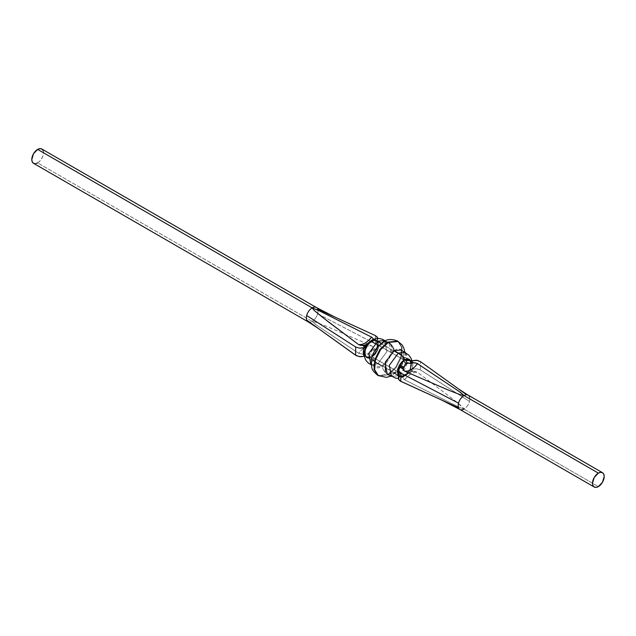 <?xml version="1.0" encoding="UTF-8"?>
<svg xmlns="http://www.w3.org/2000/svg" width="636" height="636" viewBox="0 0 636 636"><rect width="100%" height="100%" fill="white"/><g stroke="black" fill="none" stroke-linecap="round" stroke-linejoin="round"><path stroke-width="0.48" stroke-dasharray="3.18 2.39" d="M394.161 350.643C406.825 342.637 406.825 366.694 394.161 373.3L398.367 375.733L391.434 376.417L398.367 375.733L403.884 377.037L404.44 376.003L398.263 375.296M366.781 346.159L369.055 343.098L371.734 340.928C362.695 345.65 362.695 362.838 371.734 357.114C372.124 359.292 374.143 361.542 377.808 363.864L382.013 366.288C383.047 369.929 384.971 372.656 387.793 374.485L388.381 374.827L377.879 375.463L387.793 374.485L395.584 367.258L400.744 357.011L401.547 347.2L397.707 341.127L401.547 347.2L400.744 357.011L395.584 367.258L387.793 374.485C384.971 372.656 383.047 369.929 382.013 366.288L377.808 363.864L370.868 364.547L377.808 363.864L386.879 351.636L384.748 340.514L386.879 351.636L377.808 363.864C374.143 361.542 372.124 359.292 371.734 357.114C380.781 352.4 380.781 335.204 371.734 340.928L374.421 339.998L376.695 340.443L378.213 342.192L378.746 344.974L378.213 348.385L376.695 351.883L374.421 354.952L371.734 357.114L369.055 358.052L366.781 357.607M388.381 374.827L396.172 367.6L401.332 357.353L402.135 347.542L398.295 341.468L402.135 347.542L401.332 357.353L396.172 367.6L388.381 374.827L378.476 375.804L388.381 374.827L392.682 375.248L389.685 375.415M387.229 373.992L394.161 373.3L392.682 375.248L403.232 361.073L401.101 349.959M382.013 366.288C394.67 359.682 394.67 335.617 382.013 343.631L381.258 343.194L382.013 343.631L388.954 342.939L391.084 354.061L382.013 366.288L375.073 366.98L372.95 355.858L382.013 343.631C369.357 350.237 369.357 374.294 382.013 366.288M371.734 356.716A9.413 5.438 120 0 0 377.887 348.417A9.413 5.438 120 0 0 376.44 340.872A9.413 5.438 120 0 0 371.734 341.333L404.44 360.222L371.734 341.333L368.037 344.768L365.581 349.633L365.207 354.292L367.028 357.178L369.802 357.496L373.038 355.818L375.963 352.527L377.887 348.417L378.364 344.442L377.275 341.556L374.874 340.435L371.734 341.333A9.413 5.438 120 0 0 365.581 349.633A9.413 5.438 120 0 0 367.028 357.178A9.413 5.438 120 0 0 371.734 356.716L404.44 375.598L371.734 356.716M409.966 360.429A9.413 5.438 -60 0 1 410.323 368.125A9.413 5.438 -60 0 1 404.44 375.598L400.744 376.44L398.907 375.375L398.072 373.817M397.969 374.747L399.488 376.496L401.761 376.933L404.44 376.003L407.127 373.833L409.401 370.772L410.92 367.266L411.452 363.864L410.824 360.874L410.339 368.888L403.884 377.037L398.367 375.733L394.161 373.3L385.321 371.981M409.592 360.055L411.071 363.331L410.315 368.141L408.145 372.163L404.44 375.598A9.413 5.438 -60 0 1 399.734 376.067A9.413 5.438 -60 0 1 398.239 374.286M405.307 352.384L407.438 363.506L398.367 375.733L405.259 368.498L408.185 358.903L405.307 352.384M383.5 341.683L382.013 343.631M385.607 361.375L392.619 351.676M372.299 339.894L371.734 340.928M316.291 307.474L316.267 307.466A8.26 4.77 -60 0 1 316.291 307.474A8.26 4.77 -60 0 1 317.65 309.152A8.26 4.77 -60 0 1 318 311.258L317.65 313.763A8.26 4.77 -60 0 1 312.157 321.371L37.643 162.88A8.26 4.77 120 0 0 43.033 155.605A8.26 4.77 120 0 0 41.769 148.983M459.939 409.489L459.908 409.465A8.26 4.77 120 0 0 464.002 409.059L598.357 486.612L464.018 409.051A8.26 4.77 120 0 0 469.511 401.443L420.531 369.945L420.531 361.661L420.531 369.945L416.5 368.777L411.977 369.357L412.923 364.595L411.977 360.723L412.923 364.595A1.32 0.763 180 0 1 411.5 364.428L410.125 369.285L412.923 370.971L409.775 370.637L404.114 375.272L401.292 376.321L400.227 376.154L402.222 377.148L399.376 375.494L398.669 374.032L398.979 368.228M401.292 363.013L404.114 360.159L372.068 341.659L366.272 346.318M400.648 376.313L366.296 356.558L368.689 357.496L372.068 356.772L404.114 375.272L372.068 356.772L374.811 354.045L375.956 351.112L373.96 348.472L376.806 350.046L377.697 346.143L377.196 342.073L373.96 339.783L375.956 340.785L374.811 340.626L372.068 341.659L404.114 360.159L406.547 359.396L404.114 360.159L401.427 362.798M33.509 163.293A8.26 4.77 120 0 0 37.643 162.88L312.157 321.371L317.078 325.489L359.101 353.552L363.45 354.077L363.251 354.65L366.05 356.255L364.682 352.503A1.32 0.763 0 0 0 364.229 352.336A1.32 0.763 180 0 1 364.682 352.503L365.708 347.439L364.682 352.503L365.016 354.602L366.05 356.255L363.251 354.65L366.408 356.621L365.35 355.46L365.835 353.521L367.998 354.252L370.685 353.067L373.117 347.836L372.092 346.056L327.468 326.705L316.275 322.357L312.141 321.379A8.26 4.77 -60 0 1 308.031 321.784A8.26 4.77 -60 0 1 307.999 321.76M466.633 394.765L458.286 388.771M464.002 409.059L457.984 406.69L404.568 379.787L407.716 376.337L411.11 373.817L414.473 372.434L417.534 372.306L453.23 399.313L461.935 406.444L464.018 409.051A8.26 4.77 120 0 0 469.511 401.443L469.861 398.931A8.26 4.77 120 0 0 469.511 396.832A8.26 4.77 -60 0 1 469.861 398.931L469.511 401.443L419.688 369.5L416.5 368.777L410.125 369.285L411.5 364.428L410.125 360.676L412.923 362.281L410.125 360.676L411.158 362.321L411.5 364.428A1.32 0.763 0 0 0 412.923 364.595L411.977 369.357L410.125 369.285L412.923 370.971L412.732 371.575L415.348 371.527L417.534 372.306L453.23 399.313L464.042 408.702L463.429 409.035L459.892 407.612L404.568 379.787L403.192 378.539L403.24 377.053L402.222 377.148L399.376 375.494L399.734 376.17L398.605 377.824L398.541 379.135L398.47 378.484L403.884 377.037L407.255 374.302L409.719 370.947L411.468 366.869L411.874 360.755M366.145 346.207L372.068 341.659L375.502 340.618M469.511 396.832A8.26 4.77 120 0 0 468.152 395.147M398.708 372.799A1.32 0.763 0 0 0 398.804 372.513A1.32 0.763 180 0 1 398.708 372.799L399.48 367.942L398.708 372.799L399.162 375.773L399.48 376.576L399.742 376.027L398.414 371.981L398.875 368.649M398.804 372.513A1.32 0.763 0 0 0 398.414 371.981A1.32 0.763 180 0 1 398.804 372.513M404.568 379.787C408.964 374.334 413.289 371.837 417.534 372.306L415.348 371.527L411.5 371.822L404.194 375.693L403.065 377.8L404.568 379.787M404.194 375.693L404.226 375.685C408.845 371.996 412.613 370.613 415.491 371.551L415.348 371.527M400.227 376.154L403.105 375.789A3.307 2.329 -115.5 0 0 404.894 375.892A3.307 2.329 -115.5 0 0 405.736 375.041L402.556 376.512L400.227 376.154L403.24 377.053A3.307 0.882 -99.6 0 0 402.612 376.496A3.307 0.882 -99.6 0 0 402.556 376.512L400.386 376.226M402.556 376.512L404.202 375.693L402.556 376.512L403.24 377.053L404.226 375.685L403.47 376.21M405.736 375.041A3.307 2.329 64.5 0 1 404.894 375.892A3.307 2.329 64.5 0 1 403.105 375.789L404.933 374.755A3.307 1.542 -122.8 0 0 406.428 375.025A3.307 1.542 -122.8 0 0 406.809 374.421L405.736 375.041M410.713 371.806A3.307 2.52 28.8 0 1 412.732 371.575A3.307 2.52 -151.2 0 0 410.713 371.806L412.732 371.575L412.923 370.971L409.775 370.637L410.769 371.225L410.522 372.068L406.809 374.421A3.307 1.542 57.2 0 1 406.428 375.025A3.307 1.542 57.2 0 1 404.933 374.755L409.775 370.637L410.713 371.806L410.339 372.155L410.912 371.981M411.007 371.949L410.323 372.235M360.835 345.404L362.146 345.467M315.965 307.315A8.26 4.77 -60 0 1 317.65 309.152L334.957 317.078M376.472 349.323L377.235 348.385L376.703 348.989L377.474 344.132L376.433 349.53L376.806 350.046L377.768 344.95A1.32 0.763 180 0 1 377.379 344.418A1.32 0.763 180 0 1 377.474 344.132L376.703 340.355L377.474 344.132A1.32 0.763 0 0 0 377.379 344.418A1.32 0.763 0 0 0 377.768 344.95L376.433 340.904L377.577 339.107L377.633 337.788L377.577 339.107L376.448 340.761L376.806 341.437L373.96 339.783L372.935 339.878L373.117 339.131L371.981 341.238L368.626 343.718L364.818 345.221L360.692 345.388M317.65 309.152A8.26 4.77 -60 0 1 318 311.258L317.65 313.763L375.383 343.877L375.383 335.593L375.383 343.877L376.21 344.394L317.65 313.763A8.26 4.77 120 0 1 312.157 321.371L315.647 324.519L358.648 353.282L361.709 349.776L365.072 347.24L368.467 345.873L371.615 345.793L327.468 326.705L316.275 322.357L312.141 321.379A8.26 4.77 120 0 1 308.229 321.888A8.26 4.77 120 0 1 306.671 320.099M377.577 347.725L377.235 348.385L377.355 345.65L376.21 344.394L377.355 345.65L377.577 347.725L377.633 346.334M363.506 349.959L364.205 347.574M371.981 341.238L373.57 340.435L375.956 340.785L373.618 340.419A3.307 0.882 80.4 0 1 373.57 340.435A3.307 0.882 80.4 0 1 372.935 339.878A3.307 0.882 -99.6 0 0 373.57 340.435A3.307 0.882 -99.6 0 0 373.618 340.419L371.949 341.254L372.935 339.878L375.956 340.785L373.165 340.53L364.674 345.117M372.712 340.721L370.319 341.961A3.307 2.242 63.4 0 1 371.098 341.135A3.307 2.242 63.4 0 1 372.855 341.246A3.307 2.242 -116.6 0 0 371.098 341.135A3.307 2.242 -116.6 0 0 370.319 341.961L369.23 342.597A3.307 1.423 56.5 0 1 369.564 342.033A3.307 1.423 56.5 0 1 371.011 342.335A3.307 1.423 -123.5 0 0 369.564 342.033A3.307 1.423 -123.5 0 0 369.23 342.597L365.851 344.696M366.408 346.294L365.986 346.374M376.448 349.395L376.806 350.046L373.96 348.472L372.935 348.6L372.982 347.073L371.615 345.793C367.211 345.237 362.894 347.733 358.648 353.282L362.146 354.173L365.835 353.521L369.23 353.966A3.307 2.027 -107.8 0 0 371.011 357.257L366.145 356.462M366.05 356.255L364.205 356.208L366.05 356.255M371.011 357.257A3.307 2.027 72.2 0 1 369.23 353.966L370.319 353.354A3.307 1.773 -128.9 0 0 372.855 356.24L371.011 357.257M375.956 351.112L372.855 356.24A3.307 1.773 51.1 0 1 370.319 353.354L371.949 349.991L375.956 351.112L373.96 348.472L372.935 348.6L371.949 349.991L373.618 350.396L372.935 348.6A3.307 0.795 78.2 0 1 373.618 350.396L375.956 351.112M363.251 354.65L366.408 356.621L365.469 355.095A3.307 2.608 -149.5 0 0 363.45 354.077L363.251 354.65M365.986 356.367L366.408 356.621M363.45 354.077L365.469 355.095L365.835 353.521L363.45 354.077M35.409 163.659L36.498 163.412M37.643 162.88L39.877 161.075L42.501 157.076L43.479 152.767L43.033 150.438M404.814 352.098L404.814 356.057L403.9 360.548L401.467 366.129L397.516 371.416L390.941 376.13M376.44 340.872L409.155 359.753M370.868 364.547L375.073 366.98M384.748 340.514L388.954 342.939M367.028 357.178L399.734 376.067M369.405 342.136L371.09 341.135L375.884 340.737L408.193 359.388M399.718 367.584L398.804 372.521L399.623 375.701M400.29 376.194L404.901 375.892L410.363 372.227M402.612 376.496L400.362 376.218M377.712 338.273L377.712 347.033M376.56 341.23L377.379 344.41L376.464 349.347"/><path stroke-width="0.95" d="M410.92 361.073L409.401 359.324L407.127 358.879L404.44 359.817L401.761 361.979L399.488 365.048L397.969 368.546L397.436 371.957L398.263 375.296L398.43 367.211L404.44 359.817C404.059 357.639 402.031 355.389 398.367 353.067L389.304 365.303L391.434 376.417L389.304 365.303L398.367 353.067L394.161 350.643L385.098 362.87L387.229 373.992L395.632 378.126L398.462 378.492L398.828 379.772L400.799 381.338L458.532 407.779A8.26 4.77 120 0 0 459.892 409.457L594.231 487.017A8.26 4.77 -60 0 1 592.967 480.395A8.26 4.77 -60 0 1 598.357 473.12L464.002 395.568A8.26 4.77 120 0 0 458.532 403.168A8.26 4.77 120 0 0 458.182 405.673L458.532 407.779L458.182 405.673A8.26 4.77 -60 0 1 458.532 403.168A8.26 4.77 -60 0 1 464.002 395.568L459.892 394.574L448.698 390.226L404.568 371.138L403.192 369.858L403.24 368.331L401.562 367.982L400.227 365.819L401.427 362.798L400.227 365.819L404.226 366.94L405.076 364.277L407.652 362.751L410.339 363.418L414.036 362.759L417.081 363.379L459.113 391.45L464.018 395.56A8.26 4.77 -60 0 1 467.945 395.043A8.26 4.77 -60 0 1 469.511 396.832M371.734 340.928L372.299 339.894L377.808 341.198L384.748 340.514L377.808 341.198L368.745 353.425L370.868 364.547L368.745 353.425L377.808 341.198L381.258 343.194L377.808 341.198L372.299 339.894C376.425 337.803 380.582 338.01 384.748 340.514L385.241 340.801M382.013 343.631L383.5 341.683L388.381 342.446L380.598 349.673L375.431 359.92L374.636 369.731L378.476 375.804L374.636 369.731L375.431 359.92L380.598 349.673L388.381 342.446L398.295 341.468L388.381 342.446C391.212 344.275 393.135 347.002 394.161 350.643L398.367 353.067L405.307 352.384L398.367 353.067C402.031 355.389 404.059 357.639 404.44 359.817L410.824 360.874M389.685 375.415L388.381 374.827M411.874 360.755L411.166 358.497L408.876 355.158L401.101 349.959L394.161 350.643C393.135 347.002 391.212 344.275 388.381 342.446L387.793 342.112L397.707 341.127L387.793 342.112L380.01 349.331L374.843 359.579L374.048 369.389L377.879 375.463L374.048 369.389L374.843 359.579L380.01 349.331L387.793 342.112L383.5 341.683C387.324 338.996 392.054 338.813 397.707 341.127L402.23 345.054L403.804 347.948L404.814 352.098M398.295 374.405L397.818 370.979L398.907 366.829L401.308 362.941L404.44 360.222A9.413 5.438 -60 0 1 409.155 359.753A9.413 5.438 -60 0 1 409.966 360.429M366.781 357.607L365.263 355.858L364.73 353.067L365.263 349.665L366.781 346.159M398.239 374.286A9.413 5.438 -60 0 1 404.44 360.222L407.581 359.316L409.982 360.437M385.321 371.981L385.607 361.375M392.619 351.676L394.161 350.643M43.033 150.438L41.769 148.983A8.26 4.77 120 0 0 37.643 149.388L312.157 307.88A8.26 4.77 -60 0 1 316.267 307.458M598.357 486.612A8.26 4.77 -60 0 1 594.231 487.017L596.123 487.383L598.357 486.612L602.491 482.247L604.2 476.491L603.755 474.17L602.491 472.707A8.26 4.77 -60 0 1 603.755 479.329A8.26 4.77 -60 0 1 598.357 486.612M398.867 368.657L399.376 366.885L402.222 368.459L399.376 366.885L399.734 367.536L398.605 369.206L398.828 371.281L400.799 373.054L458.532 403.168L400.799 373.054L400.799 381.338L400.799 373.054L398.541 370.589L398.605 369.206L399.71 367.608M363.251 345.96L366.05 347.646L363.251 345.96L363.45 345.356L363.251 345.96L363.983 346.286L363.251 345.96M364.762 346.429L366.408 346.294L364.762 346.429M468.207 395.187L458.286 388.771L420.531 361.661L417.645 360.421L410.546 360.827L416.5 360.23L420.531 361.661L466.633 394.765M602.491 472.707L468.152 395.147A8.26 4.77 120 0 0 464.018 395.56L459.892 394.574L448.698 390.226L404.568 371.138L403.065 369.087L405.736 363.673L406.809 363.029L410.339 363.418L410.816 361.669L409.56 360.183L406.547 359.396L409.775 360.31L412.923 362.281L412.732 362.854L415.348 362.846L417.534 363.649L460.536 392.42L464.018 395.56L598.357 473.12A8.26 4.77 -60 0 1 602.491 472.707L600.591 472.341L598.357 473.12L594.231 477.477L592.521 483.233L592.967 485.562L594.231 487.017M398.541 370.589L398.605 369.206M398.47 369.906L398.47 378.659L399.972 380.885L458.532 407.779A8.26 4.77 120 0 0 460.21 409.616A8.26 4.77 120 0 0 464.002 409.059L464.002 409.059M398.875 368.649L399.376 366.885L399.734 367.536M404.568 371.138L407.716 371.058L411.11 369.691L414.473 367.163L417.534 363.649C413.289 369.198 408.964 371.694 404.568 371.138M405.736 363.673A3.307 1.733 -131.3 0 0 403.319 360.978A3.307 1.733 48.7 0 1 405.736 363.673M406.809 363.029A3.307 2.003 -110.6 0 0 405.092 359.881A3.307 2.003 69.4 0 1 406.809 363.029M410.029 360.477L412.923 362.281L412.732 362.854L410.339 363.418L410.713 361.836L412.732 362.854A3.307 2.608 30.5 0 1 410.713 361.836L409.775 360.31M402.222 368.459L400.227 365.819L402.556 366.535A3.307 0.795 -101.8 0 0 403.24 368.331L402.222 368.459M403.24 368.331L402.556 366.535L404.226 366.94L403.24 368.331M398.708 372.799L399.48 376.576L398.47 378.484M364.205 347.574L359.682 348.154L355.651 346.986L355.651 355.27L306.671 320.099L306.321 318A8.26 4.77 -60 0 1 306.671 315.496L355.651 346.986L355.651 355.27L359.682 356.701L364.205 356.208L363.498 354.435L363.498 349.999L364.205 347.574L365.859 347.55L359.682 348.154L355.651 346.986L306.671 315.496A8.26 4.77 -60 0 1 312.141 307.896L314.256 310.495L327.723 321.347L358.648 344.625L360.692 345.388M362.146 345.467L363.45 345.356L360.835 345.404L358.648 344.625L361.709 344.497L365.072 343.114L368.467 340.594L371.615 337.144L320.067 311.171L312.157 307.88A8.26 4.77 -60 0 1 315.965 307.315M316.235 307.442L334.957 317.078L375.383 335.593L377.355 337.16L377.577 339.107M307.999 321.76A8.26 4.77 -60 0 1 306.671 320.099L306.321 318A8.26 4.77 -60 0 1 306.671 315.496A8.26 4.77 -60 0 1 312.141 307.896L314.256 310.495L322.953 317.626L358.648 344.625C362.894 345.094 367.211 342.597 371.615 337.144L372.982 338.392L372.935 339.878L372.982 338.392L371.615 337.144L318.191 310.233L312.157 307.88L37.643 149.388A8.26 4.77 120 0 0 32.245 156.671A8.26 4.77 120 0 0 33.509 163.293L35.409 163.659M377.633 337.788L375.383 335.593L317.65 309.152M306.671 320.099L356.494 355.786L360.858 356.772L364.42 356.144L363.259 352.336A1.32 0.763 180 0 1 364.229 352.336A1.32 0.763 0 0 0 363.259 352.336L363.506 349.959M367.998 343.392L367.568 343.686M365.263 344.958L363.45 345.356A3.307 2.52 -151.2 0 0 365.469 345.125L365.533 345.865L366.408 346.294L365.469 345.125L363.45 345.356L365.787 344.72M369.556 342.033L365.692 344.823M316.291 307.474L41.769 148.983L39.877 148.617L37.643 149.388L33.509 153.753L31.8 159.509L32.245 161.83L33.509 163.293L308.031 321.784M36.498 163.412L37.643 162.88M372.299 339.894C363.585 344.871 360.27 359.435 370.868 364.547L371.368 364.833M383.5 341.683C375.606 347.916 371.567 354.308 371.368 360.851C371.742 369.723 371.273 369.5 377.879 375.463L386.473 377.387L390.941 376.13M408.193 359.388L409.886 360.374M441.225 399.853L459.939 409.489M317.897 328.16L307.967 321.744"/></g></svg>
